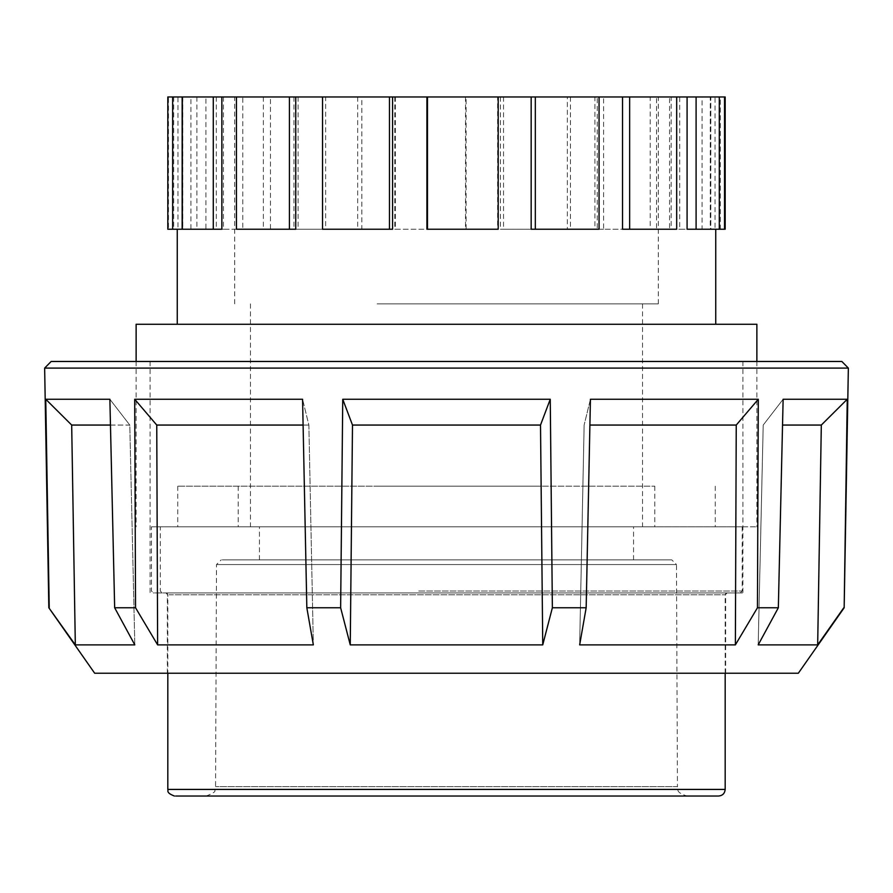 <?xml version="1.0" encoding="UTF-8"?>
<svg xmlns="http://www.w3.org/2000/svg" width="893" height="893" viewBox="0 0 893 893"><rect width="100%" height="100%" fill="white"/><g stroke="black" fill="none" stroke-linecap="round" stroke-linejoin="round"><path stroke-width="0.67" stroke-dasharray="4.46 3.35" d="M446.5 592.93L742.898 592.93L446.5 592.93M798.331 673.222L94.669 673.222M844.164 607.765L847.245 399.26L783.128 399.26L763.214 425.057L783.128 399.26L778.339 607.765L757.454 607.765L758.302 399.26L590.429 399.26L584.134 425.057L590.429 399.26L586.165 607.765L552.365 607.765L542.743 644.88L350.257 644.88L340.635 607.765L306.835 607.765L313.343 644.88L157.626 644.88L135.546 607.765L114.661 607.765L134.81 644.88L75.325 644.88L48.836 607.765M350.257 644.88L352.489 425.057L540.511 425.057L542.743 644.88M352.489 425.057L342.745 399.26L550.255 399.26L552.365 607.765M342.745 399.26L340.635 607.765M157.626 644.88L156.755 425.057L134.698 399.26L302.571 399.26L306.835 607.765M134.698 399.26L135.546 607.765M75.325 644.88L71.686 425.057L45.755 399.26L109.872 399.26L114.661 607.765M45.755 399.26L49.227 607.765M848.35 368.095L44.65 368.095M51.147 361.475L841.853 361.475M446.5 361.475L150.102 361.475L446.5 361.475M446.5 673.222L167.348 673.222L446.5 673.222M71.686 425.057L129.786 425.057L109.872 399.26L129.786 425.057L134.81 644.88L129.786 425.057L110.464 425.057M156.755 425.057L308.866 425.057L302.571 399.26L308.866 425.057L313.343 644.88L308.866 425.057L303.107 425.057M757.454 607.765L735.374 644.88L579.657 644.88L584.134 425.057L579.657 644.88L586.165 607.765M847.245 399.26L821.314 425.057L817.675 644.88L758.19 644.88L763.214 425.057L758.19 644.88L778.339 607.765M758.302 399.26L736.245 425.057L735.374 644.88M550.255 399.26L540.511 425.057M782.536 425.057L821.314 425.057M589.893 425.057L736.245 425.057M843.773 607.765L817.675 644.88M464.07 526.803L259.45 526.803L464.07 526.803M428.93 559.866L633.55 559.866L428.93 559.866M222.223 559.866L671.77 559.866L222.223 559.866M685.824 796.031L686.884 796.031C674.07 791.644 679.26 789.49 677.441 786.633L215.559 786.633L677.441 786.633L676.492 564.566L216.508 564.566L676.492 564.566L671.77 559.866M725.83 592.93L165.931 592.93L725.83 592.93M151.453 526.803L742.183 526.803L151.453 526.803L151.453 591.032L153.35 592.93L740.297 592.93L162.169 592.93L160.305 591.032L160.305 526.803M162.169 592.93L153.35 592.93M718.575 796.031L175.631 796.031M510.684 526.803L250.475 526.803L510.684 526.803M382.316 303.854L642.525 303.854L382.316 303.854M534.494 526.803L177.74 526.803L534.494 526.803M534.494 486.172L177.74 486.172L534.494 486.172M378.297 526.803L654.803 526.803L378.297 526.803M378.297 486.172L654.803 486.172L378.297 486.172M377.147 96.969L658.32 96.969L377.147 96.969M377.147 303.854L658.32 303.854L377.147 303.854M392.585 229.222L325.644 229.222L325.644 96.969L322.529 96.969L325.644 96.969M295.75 229.222L242.773 229.222L242.773 96.969L236.444 96.969L242.773 96.969M221.855 229.222L190.923 229.222L190.923 96.969L182.351 96.969L190.923 96.969M182.161 229.222L177.261 229.222L177.975 229.222L177.975 96.969L168.464 96.969L168.464 229.222L177.975 229.222M182.719 96.969L182.719 229.222L205.915 229.222L205.915 96.969L177.975 96.969M223.429 96.969L223.429 229.222L270.479 229.222L270.479 96.969L205.915 96.969M298.095 96.969L298.095 229.222L361.832 229.222L361.832 96.969L270.479 96.969M395.365 96.969L395.365 229.222L466.09 229.222L466.09 96.969L361.832 96.969M570.471 96.969L570.471 229.222L567.356 229.222L567.356 96.969L570.471 96.969L466.09 96.969M500.415 96.969L500.415 229.222L567.356 229.222M534.65 324.259L177.261 324.259L534.65 324.259M344.877 526.803L756.873 526.803L344.877 526.803M756.873 324.259L136.127 324.259M168.464 96.969L167.817 96.969M167.817 229.222L168.464 229.222M182.351 229.222L190.923 229.222M236.444 229.222L242.773 229.222M322.529 229.222L325.644 229.222M497.635 96.969L498.205 96.969L497.635 96.969L497.635 229.222L498.205 229.222M497.635 229.222L426.91 229.222M594.905 96.969L599.058 96.969L594.905 96.969L594.905 229.222L599.058 229.222M594.905 229.222L531.168 229.222M669.571 96.969L676.693 96.969L669.571 96.969L669.571 229.222L676.693 229.222M669.571 229.222L622.521 229.222M719.289 96.969L710.281 96.969L710.281 229.222L719.289 229.222L715.025 229.222L715.025 96.969L719.289 96.969M710.281 229.222L687.085 229.222M725.183 96.969L720.35 96.969L720.35 229.222L725.183 229.222M720.35 96.969L710.839 96.969L710.839 229.222L720.35 229.222M710.839 229.222L715.025 229.222M702.077 96.969L710.649 96.969L710.649 229.222L702.077 229.222L702.077 96.969L710.839 96.969M710.649 96.969L679.718 96.969L679.718 229.222L710.649 229.222M679.718 96.969L671.145 96.969L671.145 229.222L679.718 229.222M671.145 229.222L702.077 229.222M650.227 96.969L656.556 96.969L656.556 229.222L650.227 229.222L650.227 96.969L671.145 96.969M656.556 96.969L603.579 96.969L603.579 229.222L656.556 229.222M603.579 96.969L597.25 96.969L597.25 229.222L603.579 229.222M597.25 229.222L650.227 229.222M503.529 96.969L503.529 229.222L570.471 229.222M500.415 229.222L503.529 229.222M465.521 96.969L465.521 229.222L466.09 229.222M394.795 96.969L394.795 229.222L465.521 229.222M395.365 229.222L394.795 229.222M357.68 96.969L357.68 229.222L361.832 229.222M293.942 96.969L293.942 229.222L357.68 229.222M298.095 229.222L293.942 229.222M263.357 96.969L263.357 229.222L270.479 229.222M216.307 96.969L216.307 229.222L263.357 229.222M223.429 229.222L216.307 229.222M597.25 96.969L567.356 96.969M710.281 96.969L715.025 96.969M196.906 96.969L196.906 229.222L205.915 229.222M173.711 96.969L173.711 229.222L196.906 229.222M182.719 229.222L173.711 229.222M167.817 789.423L725.183 789.423M169.045 594.816L725.183 594.816L169.045 594.816M418.728 591.032L742.183 591.032L418.728 591.032M725.652 673.222L725.652 592.93M742.898 361.475L742.898 592.93M150.102 361.475L150.102 592.93M167.348 673.222L167.348 592.93M633.55 559.866L633.55 526.803M206.116 796.031C212.925 793.43 215.816 791.522 214.8 790.294L215.559 786.633L216.508 564.566L221.23 559.866M165.931 592.93L167.817 594.816L167.817 673.222M742.183 526.803L742.183 591.032L740.297 592.93M725.183 673.222L725.183 594.816L727.069 592.93M259.45 559.866L259.45 526.803M250.475 303.854L250.475 526.803M177.74 486.172L177.74 526.803M238.197 486.172L238.197 526.803M234.68 303.854L234.68 96.969M136.127 361.475L136.127 526.803M756.873 361.475L756.873 526.803M658.32 303.854L658.32 96.969M654.803 486.172L654.803 526.803M715.26 486.172L715.26 526.803M642.525 303.854L642.525 526.803"/><path stroke-width="1.34" d="M48.836 607.765L94.669 673.222L798.331 673.222L844.164 607.765L848.35 368.095L44.65 368.095L48.836 607.765L75.325 644.88L134.81 644.88L114.661 607.765L135.546 607.765L157.626 644.88L313.343 644.88L306.835 607.765L340.635 607.765L350.257 644.88L542.743 644.88L552.365 607.765L586.165 607.765L579.657 644.88L735.374 644.88L757.454 607.765L778.339 607.765L758.19 644.88L817.675 644.88L821.314 425.057L782.536 425.057M542.743 644.88L540.511 425.057L352.489 425.057L350.257 644.88M540.511 425.057L550.255 399.26L342.745 399.26L352.489 425.057M114.661 607.765L109.872 399.26L45.755 399.26L49.227 607.765M306.835 607.765L302.571 399.26L134.698 399.26L135.546 607.765M342.745 399.26L340.635 607.765M848.35 368.095L841.853 361.475L51.147 361.475L44.65 368.095M550.255 399.26L552.365 607.765M735.374 644.88L736.245 425.057L758.302 399.26L590.429 399.26L586.165 607.765M758.302 399.26L757.454 607.765M821.314 425.057L847.245 399.26L783.128 399.26L778.339 607.765M847.245 399.26L844.164 607.765M45.755 399.26L71.686 425.057L75.325 644.88M134.698 399.26L156.755 425.057L157.626 644.88M736.245 425.057L589.893 425.057M303.107 425.057L156.755 425.057M110.464 425.057L71.686 425.057M817.675 644.88L843.773 607.765M175.631 796.031L718.575 796.031C722.582 795.641 724.792 793.442 725.183 789.423L167.817 789.423C168.744 790.227 165.183 792.526 174.425 796.031M686.884 796.031L685.824 796.031M172.65 96.969L172.65 229.222L167.817 229.222L167.817 96.969L322.529 96.969L322.529 229.222L389.471 229.222L389.471 96.969L392.585 96.969L392.585 229.222L389.471 229.222M295.75 96.969L295.75 229.222L236.444 229.222L236.444 96.969M221.855 96.969L221.855 229.222L182.351 229.222L182.351 96.969M182.161 96.969L182.161 229.222L172.65 229.222M136.127 361.475L136.127 324.259L756.873 324.259L756.873 361.475M213.282 96.969L213.282 229.222M289.421 96.969L289.421 229.222M322.529 96.969L389.471 96.969M426.91 96.969L427.479 96.969L427.479 229.222L426.91 229.222L426.91 96.969L392.585 96.969M427.479 96.969L498.205 96.969L498.205 229.222L427.479 229.222M531.168 96.969L535.32 96.969L535.32 229.222L531.168 229.222L531.168 96.969L498.205 96.969M535.32 96.969L599.058 96.969L599.058 229.222L535.32 229.222M622.521 96.969L629.643 96.969L629.643 229.222L622.521 229.222L622.521 96.969L599.058 96.969M629.643 96.969L676.693 96.969L676.693 229.222L629.643 229.222M687.085 96.969L696.093 96.969L696.093 229.222L687.085 229.222L687.085 96.969L676.693 96.969M696.093 96.969L719.289 96.969L719.289 229.222L696.093 229.222M719.289 96.969L724.536 96.969L724.536 229.222L719.289 229.222M724.536 96.969L725.183 96.969L725.183 229.222L724.536 229.222M167.817 673.222L167.817 789.423M725.183 673.222L725.183 789.423M177.261 324.259L177.261 229.222M715.74 324.259L715.74 229.222"/></g></svg>

